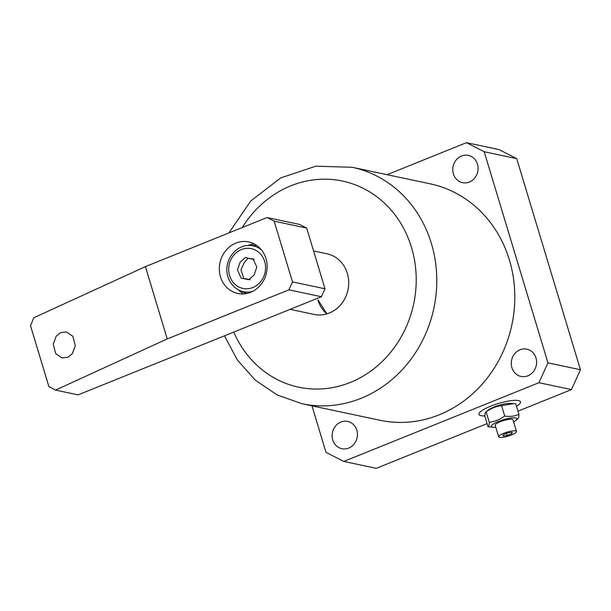 <?xml version="1.0" encoding="UTF-8"?>
<svg xmlns="http://www.w3.org/2000/svg" width="611" height="611" viewBox="0 0 611 611"><rect width="100%" height="100%" fill="white"/><g stroke="black" fill="none" stroke-linecap="round" stroke-linejoin="round"><path stroke-width="0.92" d="M490.625 406.193A21.691 4.835 163.2 0 0 478.963 414.395A21.691 4.835 163.2 0 0 484.905 415.892A21.691 4.835 -16.8 0 1 481.01 415.671A21.691 4.835 -16.8 0 1 478.963 414.395A21.691 4.835 -16.8 0 1 494.383 404.78A21.691 4.835 -16.8 0 1 518.449 400.572A21.691 4.835 -16.8 0 1 520.496 401.855A21.691 4.835 163.2 0 0 490.625 406.193M290.149 309.342L314.161 314.436A30.985 27.991 -78 0 0 341.305 304.041A30.985 27.991 -78 0 0 347.331 273.338A30.985 27.991 -78 0 0 327.022 253.809L313.588 250.961M509.391 259.988A120.856 109.17 -78 0 0 430.19 183.827L352.173 167.277A120.856 109.17 102 0 1 431.374 243.438A120.856 109.17 102 0 1 407.888 363.194A120.856 109.17 102 0 1 302.01 403.726L380.027 420.276A120.856 109.17 -78 0 0 485.905 379.744A120.856 109.17 -78 0 0 509.391 259.988M332.751 439.912A13.946 12.594 -78 0 0 341.893 448.703A13.946 12.594 -78 0 0 354.105 444.029A13.946 12.594 -78 0 0 356.816 430.205A13.946 12.594 -78 0 0 347.674 421.422A13.946 12.594 -78 0 0 335.462 426.096A13.946 12.594 -78 0 0 332.751 439.912M453.4 173.898A13.946 12.594 -78 0 0 462.542 182.681A13.946 12.594 -78 0 0 474.755 178.007A13.946 12.594 -78 0 0 477.466 164.191A13.946 12.594 -78 0 0 468.324 155.4A13.946 12.594 -78 0 0 456.112 160.074A13.946 12.594 -78 0 0 453.4 173.898M511.903 367.654A13.946 12.594 -78 0 0 521.038 376.445A13.946 12.594 -78 0 0 533.258 371.771A13.946 12.594 -78 0 0 535.969 357.947A13.946 12.594 -78 0 0 526.827 349.164A13.946 12.594 -78 0 0 514.607 353.838A13.946 12.594 -78 0 0 511.903 367.654M466.468 142.669L498.973 149.565L516.707 158.631L484.202 151.742L466.468 142.669L387.091 174.685M311.961 405.834L326.014 452.369L343.749 461.435L538.94 382.707L547.945 362.85L580.45 369.747L516.707 158.631M580.45 369.747L571.445 389.597L538.94 382.707M343.749 461.435L376.254 468.332L487.089 423.622M517.968 411.172L571.445 389.597M547.945 362.85L484.202 151.742M516.501 406.315A21.691 4.835 163.2 0 0 520.496 401.855A21.691 4.835 -16.8 0 1 516.501 406.315M60.558 332.659L56.189 336.21L53.241 344.153L55.67 353.555L62.017 357.931L67.981 357.236L72.35 353.677L75.298 345.734L72.862 336.34L66.515 331.964L60.558 332.659M243.789 293.891A26.342 23.791 102 0 1 238.328 289.813M250.647 292.295A26.342 23.791 102 0 1 237.763 293.479A26.342 23.791 102 0 1 219.341 269.909A26.342 23.791 102 0 1 235.808 243.132A26.342 23.791 102 0 1 248.692 241.941A26.342 23.791 102 0 1 267.114 265.518A26.342 23.791 102 0 1 250.647 292.295M292.501 281.9L325.006 288.797L306.676 228.063L274.163 221.167L267.076 217.539L145.41 266.61L167.238 338.914L288.904 289.843L292.501 281.9L274.163 221.167M145.41 266.61L33.712 317.796L30.55 325.831L48.888 386.564L55.54 390.093L167.238 338.914M267.076 217.539L299.581 224.436L306.676 228.063M325.006 288.797L321.409 296.732L288.904 289.843M55.54 390.093L78.086 394.874L321.409 296.732M247.722 245.523A26.342 23.791 102 0 1 254.367 244.01M499.561 437.384A9.295 2.07 163.2 0 0 509.88 435.582A9.295 2.07 163.2 0 0 516.486 431.465A9.295 2.07 163.2 0 0 515.608 430.915A9.295 2.07 163.2 0 0 505.297 432.718A9.295 2.07 163.2 0 0 498.691 436.834A9.295 2.07 163.2 0 0 499.561 437.384M516.486 431.465L512.996 419.894A9.295 2.07 163.2 0 0 512.117 419.345A9.295 2.07 163.2 0 0 501.799 421.147A9.295 2.07 163.2 0 0 495.193 425.271L498.691 436.834M513.599 421.911A13.243 2.948 163.2 0 0 515.562 420.628A13.243 2.948 163.2 0 0 515.524 417.977A13.243 2.948 163.2 0 0 498.538 421.407A13.243 2.948 163.2 0 0 492.665 427.188A13.243 2.948 163.2 0 0 493.459 427.303A13.243 2.948 163.2 0 0 495.804 427.28M501.555 405.651L504.701 416.068C499.974 419.513 494.826 421.59 489.266 422.293L486.119 411.883C490.854 408.431 495.995 406.353 501.555 405.651L513.683 403.68L510.361 403.405A13.243 2.948 163.2 0 0 498.874 405.299A13.243 2.948 163.2 0 0 488.258 410.073L486.119 411.883C485.294 412.013 484.89 413.51 484.905 416.374L488.044 426.784L493.459 427.303M517.7 418.825C518.518 418.711 518.93 417.214 518.922 414.334C514.63 416.282 509.887 416.855 504.701 416.068M513.683 403.68L515.776 403.917L518.922 414.334M489.266 422.293C489.274 425.157 488.869 426.654 488.044 426.784M503.319 434.673L502.952 436.017L507.222 435.498L511.85 433.627L512.217 432.283L507.955 432.802L503.319 434.673M511.476 432.374L511.85 433.627M506.572 433.359L507.222 435.498M254.321 259.454L248.837 258.422L253.046 258.85L256.796 267.076L254.054 275.042L248.799 279.639L241.208 278.226L237.458 270.001L240.199 262.035L245.454 257.437L248.837 258.422M248.02 258.216L244.102 262.86L240.986 269.947L243.835 278.456M261.363 249.815A23.409 21.148 102 0 0 249.28 245.469L255.948 245.5A24.791 22.393 102 0 1 256.811 245.523M246.63 293.501A24.791 22.393 102 0 1 245.836 293.173L239.726 290.492A23.409 21.148 102 0 0 252.534 291.432M245.416 278.654L250.136 279.693M326.839 313.909A30.985 27.991 102 0 1 317.911 300.009M233.792 332.079A105.359 95.179 -78 0 0 355.571 380.126A105.359 95.179 -78 0 0 411.501 247.455A105.359 95.179 -78 0 0 334.645 179.771A105.359 95.179 -78 0 0 242.239 227.559M264.662 261.462A20.323 18.361 -78 0 0 241.398 249.571A20.323 18.361 -78 0 0 229.591 275.614A20.323 18.361 -78 0 0 252.855 287.506A20.323 18.361 -78 0 0 264.662 261.462M352.173 167.277L315.78 166.2L280.724 177.9L250.739 200.996L228.904 232.936M224.52 335.813L237.358 360.001L255.238 380.111L277.203 394.981L302.01 403.726M318.201 300.192L326.916 313.886M515.562 420.628L518.059 418.65M249.28 245.469C234.769 244.843 222.984 262.371 227.926 276.783C229.98 283.221 233.914 287.789 239.726 290.492"/></g></svg>
